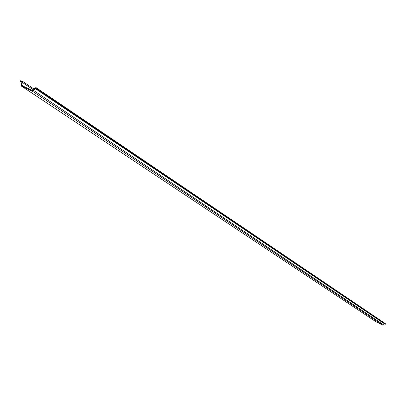 <?xml version="1.0" encoding="UTF-8"?>
<svg xmlns="http://www.w3.org/2000/svg" width="406" height="406" viewBox="0 0 406 406"><rect width="100%" height="100%" fill="white"/><g stroke="black" fill="none" stroke-linecap="round" stroke-linejoin="round"><path stroke-width="0.61" d="M32.698 90.645L21.508 85.382L21.411 84.778L22.584 82.575L22.376 81.22L20.508 80.758L20.3 81.352L22.02 81.748L22.112 82.352L20.939 84.555L21.153 85.915L32.394 91.213L33.799 90.594L34.977 88.381L35.647 88.132L36.941 89.147L37.327 88.635L36.012 87.6L34.5 88.158L33.322 90.371L32.698 90.645M384.502 323.541L383.675 324.896L382.858 325.186L375.854 321.694M36.941 89.147L385.492 324.206L385.7 323.932L384.842 323.277M22.031 82.509L20.3 81.352M385.7 323.932L37.327 88.635M33.556 89.929L22.584 82.575M24.289 86.691L21.411 84.778M384.898 323.313L36.053 87.635M384.284 323.694L34.977 88.381M383.675 324.896L33.799 90.594M382.858 325.186L32.394 91.213M375.971 321.77L21.254 85.971M34.023 89.046L22.376 81.22M384.873 323.298L36.012 87.6M375.91 321.735L21.153 85.915"/></g></svg>
